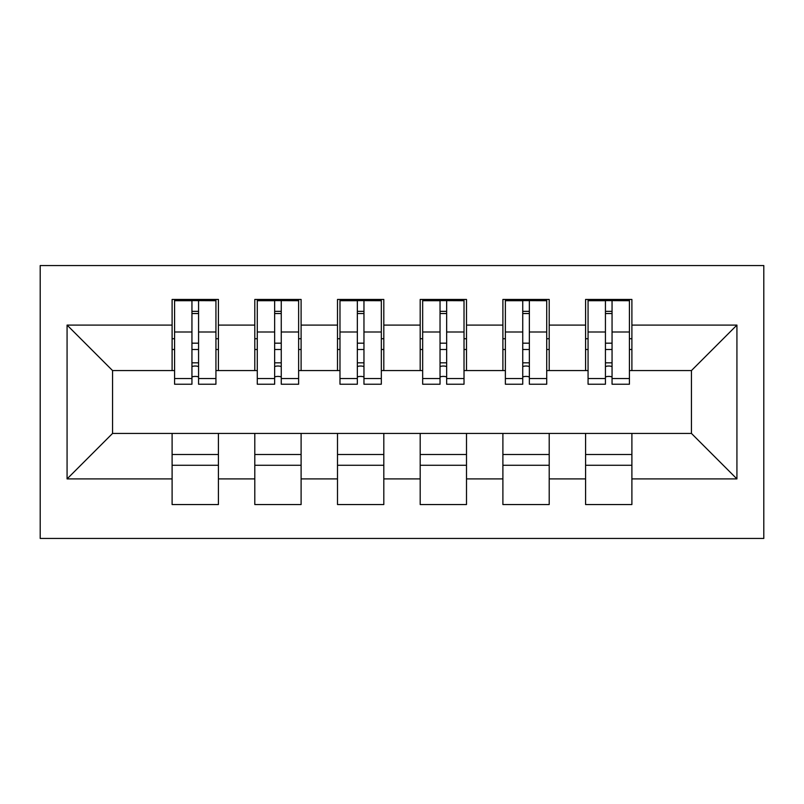 <?xml version="1.0" encoding="UTF-8"?>
<svg xmlns="http://www.w3.org/2000/svg" width="804" height="804" viewBox="0 0 804 804"><rect width="100%" height="100%" fill="white"/><g stroke="black" fill="none" stroke-linecap="round" stroke-linejoin="round"><path stroke-width="1.21" d="M40.2 538.449L763.8 538.449L763.8 265.551L40.2 265.551L40.2 538.449M605.432 349.489L612.055 349.489L605.432 349.489M631.894 454.511L585.583 454.511M585.583 465.265L631.894 465.265M522.741 349.489L529.354 349.489L522.741 349.489M549.202 454.511L502.892 454.511M502.892 465.265L549.202 465.265M440.039 349.489L446.652 349.489L440.039 349.489M466.501 454.511L420.19 454.511M420.19 465.265L466.501 465.265M357.348 349.489L363.961 349.489L357.348 349.489M383.809 454.511L337.499 454.511M337.499 465.265L383.809 465.265M274.646 349.489L281.259 349.489L274.646 349.489M301.108 454.511L254.798 454.511M254.798 465.265L301.108 465.265M174.579 370.574L112.56 370.574L67.074 325.087L67.074 478.913L172.106 478.913L172.106 504.54L218.417 504.54L218.417 478.913L254.798 478.913L254.798 504.54L301.108 504.54L301.108 478.913L337.499 478.913L337.499 504.54L383.809 504.54L383.809 478.913L420.19 478.913L420.19 504.54L466.501 504.54L466.501 478.913L502.892 478.913L502.892 504.54L549.202 504.54L549.202 478.913L585.583 478.913L585.583 504.54L631.894 504.54L631.894 433.426L691.44 433.426L691.44 370.574L629.421 370.574M67.074 325.087L172.106 325.087L172.106 370.574M691.44 370.574L736.926 325.087L631.894 325.087L631.894 299.46L585.583 299.46L585.583 325.087L549.202 325.087L549.202 299.46L502.892 299.46L502.892 325.087L466.501 325.087L466.501 299.46L420.19 299.46L420.19 325.087L383.809 325.087L383.809 299.46L337.499 299.46L337.499 325.087L301.108 325.087L301.108 299.46L254.798 299.46L254.798 325.087L218.417 325.087L218.417 299.46L172.106 299.46L172.106 325.087M736.926 325.087L736.926 478.913L631.894 478.913M549.202 478.913L549.202 433.426L631.894 433.426M585.583 478.913L585.583 433.426M631.894 325.087L631.894 370.574M466.501 478.913L466.501 433.426L549.202 433.426M502.892 478.913L502.892 433.426M585.583 325.087L585.583 370.574L546.72 370.574M549.202 325.087L549.202 370.574M383.809 478.913L383.809 433.426L466.501 433.426M420.19 478.913L420.19 433.426M502.892 325.087L502.892 370.574L464.019 370.574M466.501 325.087L466.501 370.574M301.108 478.913L301.108 433.426L383.809 433.426M337.499 478.913L337.499 433.426M420.19 325.087L420.19 370.574L381.327 370.574M383.809 325.087L383.809 370.574M218.417 478.913L218.417 433.426L301.108 433.426M254.798 478.913L254.798 433.426M337.499 325.087L337.499 370.574L298.626 370.574M301.108 325.087L301.108 370.574M191.945 349.489L198.568 349.489L191.945 349.489M218.417 454.511L172.106 454.511M172.106 465.265L218.417 465.265M67.074 478.913L112.56 433.426L218.417 433.426M172.106 478.913L172.106 433.426M254.798 325.087L254.798 370.574L215.934 370.574M218.417 325.087L218.417 370.574M112.56 370.574L112.56 433.426M588.066 370.574L585.583 370.574M505.374 370.574L502.892 370.574M422.673 370.574L420.19 370.574M339.981 370.574L337.499 370.574M257.28 370.574L254.798 370.574M736.926 478.913L691.44 433.426M174.579 300.284L215.934 300.284L174.579 300.284L174.579 384.222L191.945 384.222L191.945 300.596L215.934 300.716L215.934 384.222L198.568 384.222L198.568 300.716M191.945 311.349L198.568 311.349M191.945 377.277A3.306 0.854 180 0 1 195.261 376.413A3.306 0.854 180 0 1 198.568 377.277M198.568 366.885A3.306 0.854 0 0 0 195.261 366.031A3.306 0.854 0 0 0 191.945 366.885M191.945 362.825L198.568 362.825M218.417 338.735L215.934 338.735M218.417 349.489L215.934 349.489M174.579 338.735L172.106 338.735M174.579 349.489L172.106 349.489M257.28 300.284L298.626 300.284L257.28 300.284L257.28 384.222L274.646 384.222L274.646 300.596L298.626 300.716L298.626 384.222L281.259 384.222L281.259 300.716M274.646 311.349L281.259 311.349M274.646 377.277A3.306 0.854 180 0 1 277.953 376.413A3.306 0.854 180 0 1 281.259 377.277M281.259 366.885A3.306 0.854 0 0 0 277.953 366.031A3.306 0.854 0 0 0 274.646 366.885M274.646 362.825L281.259 362.825M301.108 338.735L298.626 338.735M301.108 349.489L298.626 349.489M257.28 338.735L254.798 338.735M257.28 349.489L254.798 349.489M339.981 300.284L381.327 300.284L339.981 300.284L339.981 384.222L357.348 384.222L357.348 300.596L381.327 300.716L381.327 384.222L363.961 384.222L363.961 300.716M357.348 311.349L363.961 311.349M357.348 377.277A3.306 0.854 180 0 1 360.654 376.413A3.306 0.854 180 0 1 363.961 377.277M363.961 366.885A3.306 0.854 0 0 0 360.654 366.031A3.306 0.854 0 0 0 357.348 366.885M357.348 362.825L363.961 362.825M383.809 338.735L381.327 338.735M383.809 349.489L381.327 349.489M339.981 338.735L337.499 338.735M339.981 349.489L337.499 349.489M422.673 300.284L464.019 300.284L422.673 300.284L422.673 384.222L440.039 384.222L440.039 300.596L464.019 300.716L464.019 384.222L446.652 384.222L446.652 300.716M440.039 311.349L446.652 311.349M440.039 377.277A3.306 0.854 180 0 1 443.346 376.413A3.306 0.854 180 0 1 446.652 377.277M446.652 366.885A3.306 0.854 0 0 0 443.346 366.031A3.306 0.854 0 0 0 440.039 366.885M440.039 362.825L446.652 362.825M466.501 338.735L464.019 338.735M466.501 349.489L464.019 349.489M422.673 338.735L420.19 338.735M422.673 349.489L420.19 349.489M505.374 300.284L546.72 300.284L505.374 300.284L505.374 384.222L522.741 384.222L522.741 300.596L546.72 300.716L546.72 384.222L529.354 384.222L529.354 300.716M522.741 311.349L529.354 311.349M522.741 377.277A3.306 0.854 180 0 1 526.047 376.413A3.306 0.854 180 0 1 529.354 377.277M529.354 366.885A3.306 0.854 0 0 0 526.047 366.031A3.306 0.854 0 0 0 522.741 366.885M522.741 362.825L529.354 362.825M549.202 338.735L546.72 338.735M549.202 349.489L546.72 349.489M505.374 338.735L502.892 338.735M505.374 349.489L502.892 349.489M588.066 300.284L629.421 300.284L588.066 300.284L588.066 384.222L605.432 384.222L605.432 300.596L629.421 300.716L629.421 384.222L612.055 384.222L612.055 300.716M605.432 311.349L612.055 311.349M605.432 377.277A3.306 0.854 180 0 1 608.739 376.413A3.306 0.854 180 0 1 612.055 377.277M612.055 366.885A3.306 0.854 0 0 0 608.739 366.031A3.306 0.854 0 0 0 605.432 366.885M605.432 362.825L612.055 362.825M631.894 338.735L629.421 338.735M631.894 349.489L629.421 349.489M588.066 338.735L585.583 338.735M588.066 349.489L585.583 349.489M174.579 300.716L191.945 300.716M198.568 378.543L215.934 378.543M198.568 331.992L215.934 331.992M174.579 378.543L191.945 378.543M174.579 331.992L191.945 331.992M191.945 343.177L198.568 343.177M191.945 313.53L198.568 313.53M257.28 300.716L274.646 300.716M281.259 378.543L298.626 378.543M281.259 331.992L298.626 331.992M257.28 378.543L274.646 378.543M257.28 331.992L274.646 331.992M274.646 343.177L281.259 343.177M274.646 313.53L281.259 313.53M339.981 300.716L357.348 300.716M363.961 378.543L381.327 378.543M363.961 331.992L381.327 331.992M339.981 378.543L357.348 378.543M339.981 331.992L357.348 331.992M357.348 343.177L363.961 343.177M357.348 313.53L363.961 313.53M422.673 300.716L440.039 300.716M446.652 378.543L464.019 378.543M446.652 331.992L464.019 331.992M422.673 378.543L440.039 378.543M422.673 331.992L440.039 331.992M440.039 343.177L446.652 343.177M440.039 313.53L446.652 313.53M505.374 300.716L522.741 300.716M529.354 378.543L546.72 378.543M529.354 331.992L546.72 331.992M505.374 378.543L522.741 378.543M505.374 331.992L522.741 331.992M522.741 343.177L529.354 343.177M522.741 313.53L529.354 313.53M588.066 300.716L605.432 300.716M612.055 378.543L629.421 378.543M612.055 331.992L629.421 331.992M588.066 378.543L605.432 378.543M588.066 331.992L605.432 331.992M605.432 343.177L612.055 343.177M605.432 313.53L612.055 313.53"/></g></svg>
